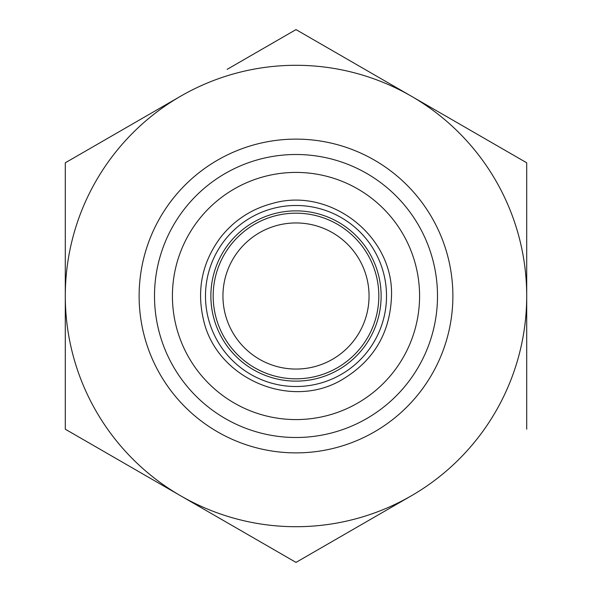 <?xml version="1.0" encoding="UTF-8"?>
<svg xmlns="http://www.w3.org/2000/svg" width="592" height="592" viewBox="0 0 592 592"><rect width="100%" height="100%" fill="white"/><g stroke="black" fill="none" stroke-linecap="round" stroke-linejoin="round"><path stroke-width="0.89" d="M364.864 522.64L411.351 495.8A230.71 230.71 0 0 0 411.351 96.2A230.71 230.71 0 0 0 180.649 96.2L65.29 162.8L180.649 96.2A230.71 230.71 0 0 0 180.649 495.8L65.29 429.2L65.29 162.8L65.29 429.2L180.649 495.8A230.71 230.71 0 0 0 411.351 495.8L296 562.4L180.649 495.8L296 562.4L364.864 522.64M227.136 69.36L296 29.6L526.71 162.8L526.71 429.2L526.71 162.8L296 29.6L227.136 69.36M296 381.13A85.13 85.13 0 0 0 369.726 253.435A85.13 85.13 0 0 0 222.274 253.435A85.13 85.13 0 0 0 296 381.13M296 369.06A73.06 73.06 0 0 0 359.27 259.474A73.06 73.06 0 0 0 232.73 259.474A73.06 73.06 0 0 0 296 369.06M437.503 296A141.503 141.503 0 0 1 225.249 418.544A141.503 141.503 0 0 1 225.249 173.456A141.503 141.503 0 0 1 437.503 296M452.88 296A156.88 156.88 0 0 0 296 139.12A156.88 156.88 0 0 0 139.12 296A156.88 156.88 0 0 0 296 452.88A156.88 156.88 0 0 0 452.88 296M296 213.172A82.828 82.828 0 0 0 224.272 337.41A82.828 82.828 0 0 0 367.728 337.41A82.828 82.828 0 0 0 296 213.172M296 378.828A82.828 82.828 0 0 1 224.272 254.59A82.828 82.828 0 0 1 367.728 254.59A82.828 82.828 0 0 1 296 378.828M296 419.58A123.58 123.58 0 0 0 403.026 234.21A123.58 123.58 0 0 0 188.974 234.21A123.58 123.58 0 0 0 296 419.58M296 386.517A90.517 90.517 0 0 0 374.388 250.742A90.517 90.517 0 0 0 217.612 250.742A90.517 90.517 0 0 0 296 386.517M391.512 296C393.658 235.912 329.914 186.465 272.246 203.485C251.245 209.08 234.003 220.402 220.527 237.459C202.161 262.263 196.485 289.695 203.485 319.754C216.354 378.488 290.391 410.53 342.013 379.701C373.73 360.794 390.224 332.896 391.512 296"/></g></svg>
